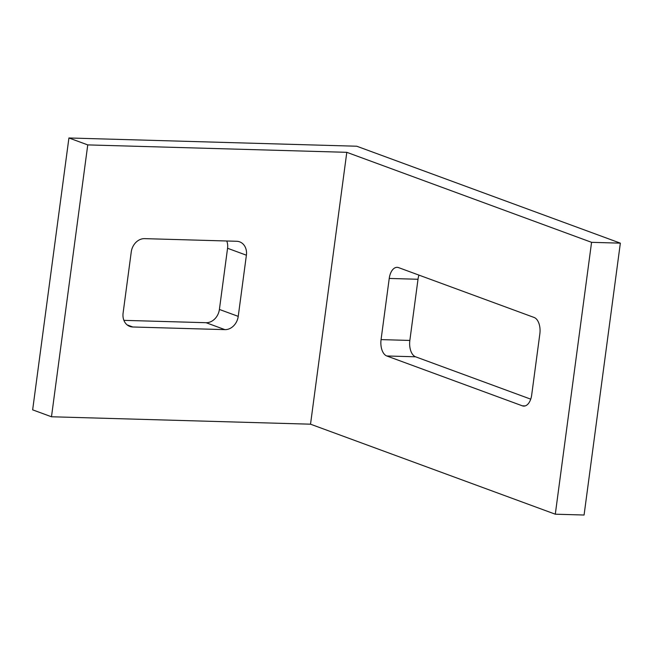 <?xml version="1.0" encoding="UTF-8"?>
<svg xmlns="http://www.w3.org/2000/svg" width="653" height="653" viewBox="0 0 653 653"><rect width="100%" height="100%" fill="white"/><g stroke="black" fill="none" stroke-linecap="round" stroke-linejoin="round"><path stroke-width="0.98" d="M555.295 514.197L310.526 424.189L346.8 152.32L591.569 242.328L555.295 514.197L584.076 515.021L620.35 243.153L356.75 146.223L68.924 137.979L32.65 409.847L51.481 416.769L87.755 144.901L68.924 137.979M522.343 405.823L386.78 355.975A13.876 7.738 91.6 0 1 381.066 339.609L389.229 278.439A13.876 7.738 91.6 0 1 397.155 267.338A13.876 7.738 91.6 0 1 398.575 267.616L534.138 317.472A13.876 7.738 91.6 0 1 539.851 333.83L531.689 395A13.876 7.738 91.6 0 1 523.763 406.101A13.876 7.738 91.6 0 1 522.343 405.823L525.192 405.905M530.734 399.154L415.569 356.799A13.876 7.738 91.6 0 1 409.847 340.442L418.01 279.264A13.876 7.738 91.6 0 1 418.965 275.117M87.755 144.901L346.8 152.32M51.481 416.769L310.526 424.189M123.899 320.354L206.079 322.704A13.876 11.321 110.2 0 0 219.4 309.449L227.562 248.271A13.876 11.321 110.2 0 0 226.762 240.99M224.901 329.634A13.876 11.321 110.2 0 0 238.231 316.37L246.393 255.201A13.876 11.321 110.2 0 0 239.667 241.847A13.876 11.321 110.2 0 0 236.696 241.275L144.591 238.639A13.876 11.321 110.2 0 0 131.261 251.895L123.099 313.073A13.876 11.321 110.2 0 0 129.825 326.427A13.876 11.321 110.2 0 0 132.804 326.99L224.901 329.634L206.079 322.704M620.35 243.153L591.569 242.328M409.847 340.442L381.066 339.609M415.569 356.799L386.78 355.975M418.01 279.264L389.229 278.439M219.4 309.449L238.231 316.37M127.188 324.933L132.804 326.99M227.562 248.271L246.393 255.201"/></g></svg>
